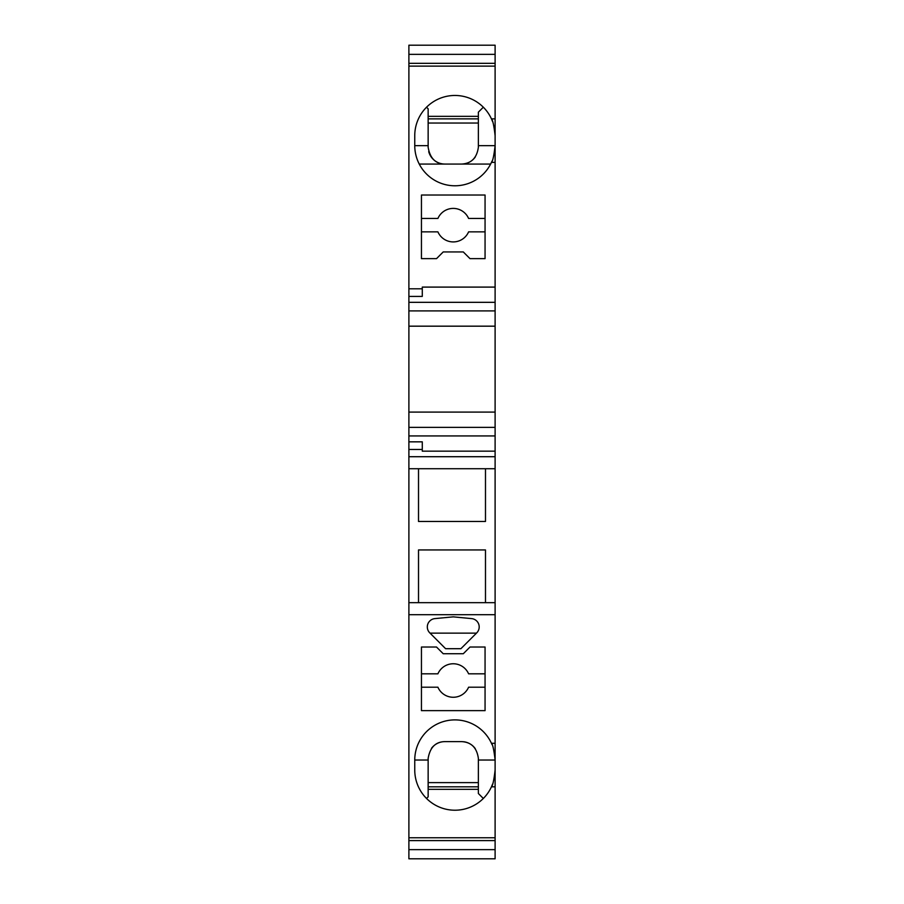 <?xml version="1.0" encoding="UTF-8"?>
<svg xmlns="http://www.w3.org/2000/svg" width="904" height="904" viewBox="0 0 904 904"><rect width="100%" height="100%" fill="white"/><g stroke="black" fill="none" stroke-linecap="round" stroke-linejoin="round"><path stroke-width="1.36" d="M495.109 45.2L408.89 45.2L408.89 54.364L495.109 54.364L495.109 45.2M422.281 449.469L422.281 441.841L408.89 441.841L408.89 449.469L422.281 449.469L422.281 451.164L495.109 451.164L422.281 451.164M408.89 63.325L408.89 66.128L495.109 66.128L495.109 63.325L408.89 63.325L408.89 54.364M408.89 441.841L408.89 435.931L495.109 435.931L495.109 456.712L408.89 456.712L408.89 449.469M495.109 326.174L495.109 412.088L408.89 412.088L408.89 326.174L495.109 326.174L495.109 302.332L408.89 302.332L408.89 296.422L422.281 296.422L422.281 287.099L495.109 287.099L422.281 287.099M408.89 326.174L408.89 302.332M419.219 164.065L490.635 164.065M495.109 858.8L408.89 858.8L408.89 849.636L495.109 849.636L495.109 858.8M463.3 251.945L470.001 258.646L485.064 258.646L485.064 195.027L421.445 195.027L421.445 258.646L436.519 258.646L443.209 251.945L463.3 251.945M408.89 66.128L408.89 296.422M422.281 288.805L408.89 288.805M483.335 107.192L478.363 112.164L478.363 147.318C476.871 157.951 471.289 163.522 461.628 164.065L444.881 164.065C435.626 163.895 430.044 158.313 428.146 147.318L428.146 145.646L414.755 145.646A40.183 40.183 -179.9 0 0 491.448 162.381L495.109 162.381L495.109 302.332M414.755 145.646L414.755 135.6A40.183 40.183 0.1 0 1 491.448 118.865L495.109 118.865L495.109 145.646C493.934 155.827 492.714 161.409 491.448 162.381A40.183 40.183 -175.9 0 0 492.025 161.093M495.109 66.128L495.109 118.865M495.109 412.088L495.109 435.931M408.89 412.088L408.89 435.931M478.363 118.865L428.146 118.865M408.89 837.759L495.109 837.759L495.109 840.584L408.89 840.584L408.89 614.697L495.109 614.697L495.109 743.291L491.448 743.291A40.183 40.183 2.7 0 1 492.025 744.58M471.628 618.607A8.373 8.373 0 0 1 476.747 632.856L460.904 648.699L445.604 648.699L429.762 632.856A8.373 8.373 0 0 1 434.88 618.607L453.254 616.856L471.628 618.607M436.519 647.027L421.445 647.027L421.445 710.646L485.064 710.646L485.064 647.027L470.001 647.027L463.3 653.728L443.209 653.728L436.519 647.027M495.109 837.759L495.109 760.027C493.934 749.845 492.714 744.263 491.448 743.291A40.183 40.183 0 0 0 414.755 760.027L414.755 770.072A40.183 40.183 0 0 0 491.448 786.819L495.109 786.819M408.89 456.712L408.89 602.663L495.109 602.663L495.109 614.697M408.89 602.663L408.89 614.697M408.89 468.735L495.109 468.735L495.109 602.663M418.518 468.735L418.518 521.472L485.482 521.472L485.482 468.735M485.482 602.663L485.482 549.937L418.518 549.937L418.518 602.663M495.109 456.712L495.109 468.735M421.445 673.819L437.909 673.819A16.735 16.735 -5.7 0 1 468.6 673.819L485.064 673.819M485.064 687.209L468.6 687.209A16.735 16.735 -5.7 0 1 437.909 687.209L421.445 687.209M485.064 231.865L468.6 231.865A16.735 16.735 174.9 0 1 437.909 231.865L421.445 231.865M421.445 218.463L437.909 218.463A16.735 16.735 174.9 0 1 468.6 218.463L485.064 218.463M430.033 633.139L476.476 633.139M483.335 798.481L478.363 793.509L478.363 760.027L495.109 760.027L495.109 743.291M426.518 798.481L428.146 796.865L428.146 758.354C430.044 747.359 435.626 741.777 444.881 741.619L461.628 741.619C471.289 742.15 476.871 747.732 478.363 758.354L478.363 760.027M428.146 789.328L478.363 789.328M442.35 741.811A16.735 16.735 0 0 0 431.479 748.331M475.278 748.659A16.735 16.735 0 0 0 463.515 741.721M428.146 782.627L478.363 782.627M478.363 786.819L428.146 786.819M495.019 772.818L495.109 770.072C493.934 780.254 492.714 785.836 491.448 786.819L492.601 784.05M493.923 779.756L494.172 778.717M428.711 151.623A16.735 16.735 1.9 0 0 442.067 163.816M475.278 157.013A16.735 16.735 165.8 0 1 463.515 163.952M428.146 145.646L428.146 108.819L426.518 107.192M428.146 116.345L478.363 116.345M495.019 132.854L495.109 135.6C493.934 125.419 492.714 119.836 491.448 118.865L492.601 121.622M493.923 125.927L494.172 126.967M495.109 162.381L495.109 145.646L478.363 145.646M428.146 123.046L478.363 123.046M495.109 840.584L495.109 849.636M495.109 63.325L495.109 54.364M408.89 840.584L408.89 849.636M408.89 310.908L495.109 310.908M408.89 427.366L495.109 427.366M428.146 760.027L414.755 760.027"/></g></svg>
